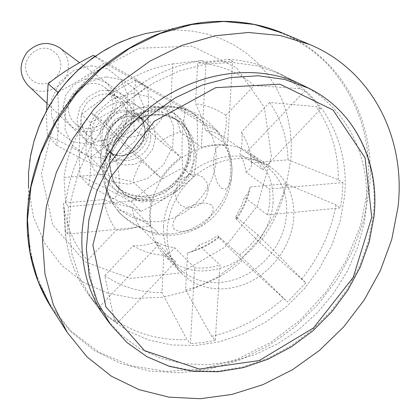 <?xml version="1.0" encoding="UTF-8"?>
<svg xmlns="http://www.w3.org/2000/svg" width="420" height="420" viewBox="0 0 420 420"><rect width="100%" height="100%" fill="white"/><g stroke="black" fill="none" stroke-linecap="round" stroke-linejoin="round"><path stroke-width="0.32" stroke-dasharray="2.1 1.58" d="M138.017 120.918L160.666 141.44L180.81 157.316L124.871 101.141L121.632 98.684L110.376 93.266L138.017 120.918C148.087 113.195 158.996 107.972 170.735 105.236L172.672 63.913C149.982 67.667 129.213 77.448 110.376 93.266M141.734 161.27L119.364 140.422L91.392 113.08L101.278 119.942L104.349 122.572L161.018 178.08L141.734 161.27C137.645 167.685 134.694 174.468 132.883 181.624L151.709 199.322L68.423 206.614L65.672 203.338L64.029 177.434L104.811 174.227C112.681 177.198 122.036 179.66 132.883 181.624M180.81 157.316C172.93 162.95 166.331 169.874 161.018 178.08M104.349 122.572L114.167 111.405L124.871 101.141M131.917 207.359C121.149 205.296 111.857 202.697 104.05 199.563L63.535 203.059L65.132 230.559L67.861 234.029L150.559 226.102L131.917 207.359C133.198 214.148 135.613 220.316 139.167 225.866L157.988 245.306L98.894 307.435L96.007 303.508L87.554 260.368L116.345 230.165C122.95 230.533 130.557 229.1 139.167 225.866M151.709 199.322C149.399 208.488 149.021 217.418 150.559 226.102M67.861 234.029L67.483 220.432L68.423 206.614M156.193 241.836C147.567 244.934 139.907 246.236 133.229 245.737L104.748 275.651L114.167 319.274L117.159 323.279L175.576 261.781L156.193 241.836C161.868 244.949 168.005 246.902 174.605 247.69L194.649 267.729L190.439 343.655L187 339.623L161.973 292.635L163.716 255.287C167.627 254.94 171.255 252.41 174.605 247.69M157.988 245.306L165.512 254.431L170.31 258.431L175.576 261.781M117.159 323.279L107.62 315.882L98.894 307.435M199.017 245.165L196.355 248.267L193.552 250.572L191.237 251.832L187.556 252.772L185.582 289.873L211.685 336.346L215.282 340.326L219.98 264.931L199.017 245.165L208.688 241.174L217.744 235.625L239.447 254.898L287.558 302.017L242.261 260.568L218.269 237.116L219.172 237.452L217.744 235.625M194.649 267.729C203.049 268.622 211.496 267.687 219.98 264.931M215.282 340.326L202.876 342.557L190.439 343.655M235.757 216.652L236.927 218.668L235.757 218.694L259.466 242.414L305.729 282.776L258.232 235.074L235.757 216.652L240.891 207.249L244.487 197.284L267.409 214.904L340.51 207.9L336.016 204.908L286.156 183.845L250.068 186.958L249.391 191.258L244.487 197.284M239.447 254.898C246.881 249.443 253.145 242.839 258.232 235.074M305.729 282.776L287.558 302.017M246.172 172.389C249.732 169.701 251.596 166.877 251.769 163.921L251.743 162.682L288.041 159.831L338.342 179.76L342.883 182.59L269.33 189.026L246.172 172.389C245.196 165.711 243.096 159.532 239.883 153.862L262.941 169.806L320.702 109.001L316.192 106.648L269.63 102.459L241.453 132.059C242.708 138.222 242.183 145.488 239.883 153.862M267.409 214.904C269.829 206.178 270.469 197.547 269.33 189.026M342.883 182.59L342.248 195.237L340.51 207.9M223.776 137.035C226.212 128.693 226.868 121.485 225.734 115.4L254.216 85.523L300.342 88.73L304.778 90.972L246.356 152.392L223.776 137.035C218.253 133.591 212.153 131.308 205.485 130.195L227.425 145.367L232.654 61.451L228.638 59.367L197.673 62.769L195.489 103.787C199.364 111.006 202.692 119.81 205.485 130.195M262.941 169.806C259.172 163.165 254.158 157.694 247.895 153.395L246.356 152.392M304.778 90.972L313.231 99.561L320.702 109.001M225.734 115.4C216.909 109.043 206.824 105.173 195.489 103.787M251.743 162.682L250.493 154.303C248.782 146.239 245.774 138.826 241.453 132.059M235.757 218.694C242.686 208.918 247.459 198.34 250.068 186.958M187.556 252.772C198.671 249.727 208.908 244.508 218.269 237.116M133.229 245.737C142.448 251.402 152.612 254.588 163.716 255.287M104.05 199.563C105.725 211.118 109.82 221.319 116.345 230.165M172.672 63.913L202.172 60.559L206.01 62.669L201.322 147.263L180.353 131.885C173.402 133.917 166.84 137.104 160.666 141.44M180.353 131.885C177.655 121.406 174.452 112.523 170.735 105.236M119.364 140.422C112.04 150.89 107.189 162.157 104.811 174.227M254.216 85.523C238.481 72.14 219.634 64.554 197.673 62.769M288.041 159.831C287.453 138.464 281.316 119.343 269.63 102.459M259.466 242.414C273.252 224.768 282.145 205.244 286.156 183.845M185.582 289.873C206.535 285.017 225.43 275.252 242.261 260.568M104.748 275.651C121.79 287.102 140.868 292.766 161.973 292.635M63.535 203.059L64.071 207.743C67.058 228.275 74.886 245.816 87.554 260.368M91.392 113.08C76.298 132.662 67.174 154.114 64.029 177.434M300.342 88.73C292.798 81.868 284.377 76.109 275.069 71.453C260.883 64.407 245.406 60.38 228.638 59.367M338.342 179.76C338.389 152.476 331.007 128.105 316.192 106.648M301.534 279.274C319.421 256.956 330.918 232.171 336.016 204.908M211.685 336.346C238.34 330.125 262.274 317.468 283.49 298.373M114.167 319.274C135.817 333.842 160.094 340.625 187 339.623M65.132 230.559L65.966 238.35C68.98 259.334 76.288 277.772 87.89 293.659L96.007 303.508M202.172 60.559C172.835 64.99 145.992 77.7 121.632 98.684M101.278 119.942C81.233 145.304 69.363 173.103 65.672 203.338M281.542 74.676L258.163 66.05L232.68 62.412L206.01 64.034L179.172 70.99L153.248 83.113L129.302 99.981L108.344 120.95L91.24 145.162L78.687 171.628L71.148 199.232L68.849 226.863L71.778 253.423L79.695 277.919L92.164 299.492L108.113 317.016L127.166 330.629L148.612 340.001L171.707 344.967L195.689 345.497L219.823 341.691L243.416 333.748L265.792 321.977L286.351 306.752L304.526 288.53L319.83 267.818L331.826 245.196L340.153 221.272L344.531 196.707C349.718 146.176 325.962 96.5 281.542 74.676L301.906 84.808C351.493 109.095 375.097 167.234 364.004 223.55L357.546 247.711L347.456 270.974L334.026 292.745L317.62 312.475L298.662 329.663L277.62 343.854L255.019 354.653L231.43 361.72L207.475 364.802L183.803 363.709L161.096 358.37L140.038 348.82L121.328 335.207L105.609 317.84L87.89 293.659M206.01 62.669L219.424 61.394L232.654 61.451M227.425 145.367C218.909 144.039 210.21 144.669 201.322 147.263M163.453 226.343C164.53 202.892 179.335 178.621 200.503 165.858C223.776 153.195 245.128 152.822 264.558 164.724C284.24 179.965 290.808 201.007 284.256 227.855L280.87 237.3L276.197 246.314L270.349 254.698L263.456 262.269L255.68 268.847L247.186 274.292L238.166 278.471L228.827 281.279L219.371 282.649L210.026 282.529L201.007 280.912L192.528 277.814L184.8 273.299L178.022 267.456C167.822 256.599 162.965 242.897 163.453 226.343M163.139 106.496C127.397 107.363 95.692 148.486 104.265 182.695C110.024 210.058 137.303 226.496 164.477 220.558C191.688 214.877 214.394 188.449 215.98 160.629C218.201 132.384 196.948 107.111 168.499 106.439L163.139 106.496M131.938 93.513L151.216 97.025L166.058 108.854L173.659 126.483L172.709 146.417L163.506 164.84L147.835 178.295L128.63 184.228L109.515 181.393L94.232 170.179L85.922 152.623L86.431 132.185L95.786 113.043L112.093 99.204L131.938 93.513M149.074 129.402C149.142 153.862 115.957 170.221 99.671 153.353C89.292 141.22 89.171 127.885 99.32 113.348C111.925 100.879 125.087 98.726 138.799 106.901C145.829 112.471 149.252 119.973 149.074 129.402M195.825 155.479L190.654 174.605L178.196 190.554L160.813 200.324L141.761 201.999L124.703 195.127L113.048 180.878L109.273 161.963L114.298 142.191L127.171 125.664L145.226 115.815L164.698 114.618L181.608 122.173L192.654 136.789L195.825 155.479M208.231 189.787L206.189 197.227L201.306 203.474L194.539 207.307L187.194 207.979L180.716 205.333L176.39 199.862L175.093 192.644L177.119 185.105L182.059 178.773L188.932 174.925L196.334 174.326L202.792 177.077L207.029 182.6L208.231 189.787M211.402 204.866C206.052 201.889 198.487 202.582 188.701 206.95C176.678 213.344 169.68 224.028 174.384 229.283C179.492 232.565 187.147 231.971 197.353 227.509C209.921 220.82 216.615 209.774 211.402 204.866M156.146 231.058C147.341 221.75 111.505 203.648 119.27 212.536C123.218 217.828 146.764 232.003 154.796 233.909C158.387 234.796 158.839 233.851 156.146 231.058M112.324 153.468C117.49 157.862 120.918 179.099 118.325 191.121C114.518 202.645 110.392 200.954 105.956 186.055L104.58 177.146L104.328 168.016C105.205 155.584 107.867 150.733 112.324 153.468M161.48 110.98C164.593 114.613 162.262 119.9 154.476 126.84C143.341 135.382 127.706 139.755 122.514 135.928C119.858 132.064 122.377 126.793 130.074 120.12C140.816 111.983 155.804 107.552 161.48 110.98M215.838 129.659L218.143 131.434C219.938 133.88 172.741 106.234 178.6 108.271C181.046 108.791 208.005 124.278 215.838 129.659M221.261 188.218L225.404 189.257L229.052 185.845L231.441 178.573L232.06 168.887L230.764 158.791L227.834 150.397L223.886 145.394L219.744 144.727L216.227 148.417L213.985 155.668L213.434 165.044L214.662 174.773L217.439 183.031L221.261 188.218M148.47 105.52L127.895 111.505L110.948 125.927L101.178 145.814L100.569 167.008L109.095 185.152L124.866 196.691L144.617 199.521L164.504 193.284L180.763 179.272L190.365 160.156L191.452 139.514L183.687 121.28L168.394 109.085L148.47 105.52M140.847 211.397C126.11 205.202 108.77 196.565 88.83 185.488C91.434 166.871 91.98 145.871 90.463 122.498C113.836 110.838 127.239 102.302 145.819 87.339C165.764 98.784 182.784 108.292 196.87 115.857C198.34 138.464 197.243 158.823 193.583 176.935C178.568 190.496 160.986 201.983 140.847 211.397L131.066 201.679C148.712 186.632 160.697 178.857 182.653 168.095C181.198 146.674 182.212 126.751 185.682 108.318L135.597 80.309C112.859 91.718 100.306 99.645 81.506 114.555C78.976 136.631 78.666 150.938 80.062 176.153C95.424 182.763 112.424 191.268 131.066 201.679M196.87 115.857L185.682 108.318M145.819 87.339L135.597 80.309M193.583 176.935L182.653 168.095M59.556 47.733C65.494 52.427 68.471 58.658 68.492 66.428C68.995 86.62 41.648 99.524 27.904 85.307M60.926 65.341C60.543 57.183 55.256 50.5 47.46 48.426C36.635 46.741 25.909 55.724 25.415 66.922C25.893 75.154 31.316 81.764 39.097 83.711C49.854 85.223 60.328 76.393 60.926 65.341M88.83 185.488L80.062 176.153M90.463 122.498L81.506 114.555M293.706 218.61C295.013 196.497 287.417 179.387 270.916 167.276C246.881 150.633 207.816 158.466 185.131 185.635C162.209 212.599 161.133 252.43 181.613 273.289C198.261 290.54 226.265 293.632 250.063 281.794C273.877 269.945 291.575 244.398 293.706 218.61M273.016 203.306C274.15 181.907 266.679 165.312 250.603 153.531C227.199 137.34 189.42 144.737 167.606 170.872C145.556 196.807 144.685 235.295 164.619 255.607C183.341 272.554 205.475 275.431 231.021 264.253C254.063 252.914 271.1 228.26 273.016 203.306M68.334 107.426C68.323 113.789 70.492 119.059 74.839 123.244C87.607 136.222 113.122 123.742 112.88 104.864C112.954 97.655 110.297 91.88 104.911 87.539C91.76 76.414 67.909 89.245 68.334 107.426M62.958 106.985L65.877 94.952L73.621 84.987L84.609 79.128L96.595 78.54L107.163 83.286L114.235 92.358L116.471 103.919L113.489 115.71L105.903 125.459L95.162 131.297L83.339 132.069L72.718 127.575L65.42 118.634L62.958 106.985M126.824 115.894C126.992 135.382 100.637 148.37 87.507 135.02C79.018 125.276 78.829 114.576 86.94 102.921C97.052 92.946 107.63 91.313 118.671 98.023C124.205 102.49 126.924 108.449 126.824 115.894M90.951 65.735L107.746 68.922L120.803 79.275L127.627 94.631L127.013 111.93L119.175 127.853L105.63 139.393L88.935 144.338L72.266 141.661L58.889 131.749L51.534 116.45L51.807 98.768L59.755 82.309L73.773 70.492L90.951 65.735M132.379 116.356L130.116 104.37L122.834 94.988L111.909 90.101L99.487 90.757L88.074 96.883L80.005 107.258L76.933 119.758L79.443 131.833L86.966 141.073L97.949 145.682L110.198 144.832L121.343 138.731L129.239 128.594L132.379 116.356M106.113 76.829L88.289 81.837L73.71 94.159L65.404 111.274L65.053 129.628L72.618 145.467L86.441 155.678L103.698 158.377L121.002 153.174L135.072 141.152L143.257 124.614L143.971 106.675L136.972 90.773L123.501 80.073L106.113 76.829M46.615 110.418C46.541 117.584 46.793 125.937 47.366 135.476C60.554 141.446 75.002 148.838 90.704 157.647C103.577 146.759 118.078 137.471 134.206 129.785C132.998 111.814 133.628 94.988 136.096 79.301L95.046 56.296M58.585 91.686C75.432 83.391 90.636 73.81 104.192 62.948L147.913 87.392C149.147 106.355 148.449 123.622 145.808 139.193C132.857 150.334 117.968 159.91 101.147 167.911C88.316 162.209 73.521 154.67 56.763 145.309C58.616 129.476 58.937 111.998 57.713 92.867M94.862 56.422L104.192 62.948M136.096 79.301L147.913 87.392M134.206 129.785L145.808 139.193M47.366 135.476L56.763 145.309M90.704 157.647L101.147 167.911M367.857 189.184C372.094 141.435 359.153 100.359 329.028 65.951C298.951 33.994 252.609 16.842 203.049 22.465L160.64 30.912L176.657 30.004L192.344 31.091L207.475 34.12L221.823 39.013L235.2 45.665L247.433 53.949L258.368 63.714L267.881 74.802L275.867 87.035L282.25 100.233L286.976 114.203L290.01 128.756L291.344 143.692L290.976 158.834L285.863 186.984L275.263 213.995L259.681 238.77L239.789 260.305L216.384 277.715L190.412 290.236L162.923 297.271L135.067 298.379L108.066 293.36L83.197 282.24L61.714 265.34L44.793 243.285L33.458 217.014L28.497 187.777L27.379 231.011L33.973 269.209L48.925 303.156L71.127 331.254L99.141 352.385L131.387 365.852L166.21 371.385L202.004 369.065L237.237 359.263L270.496 342.589L300.52 319.835L326.177 291.968L346.474 260.069L360.591 225.367L367.857 189.184M282.86 33.159C343.949 58.585 376.625 124.173 369.322 189.893L363.578 220.778L352.81 250.745L337.418 278.964L317.861 304.652L294.704 327.106L268.574 345.681L240.182 359.798L210.31 368.97L179.812 372.813L149.604 371.038L120.666 363.52L93.996 350.291L70.607 331.58L51.476 307.839M271.42 156.361L264.348 107.216L236.397 67.657L191.903 46.132L139.262 48.258L89.696 74.671L54.443 120.02L41.38 174.079L52.731 224.8L84.956 261.76L130.52 278.471L180.217 272.932L225.031 247.081L257.308 205.853L271.42 156.361M150.759 136.836C150.901 129.759 148.376 124.1 143.178 119.868C132.673 113.447 122.546 115.059 112.791 124.693C104.953 135.944 105.084 146.202 113.195 155.463C125.669 168.042 150.796 155.431 150.759 136.836M155.731 137.671L152.749 149.053L145.367 158.524L135.009 164.252L123.659 165.118L113.521 160.902L106.622 152.371L104.391 141.183L107.315 129.575L114.844 119.905L125.438 114.151L136.936 113.453L147.021 117.91L153.709 126.562L155.731 137.671M145.162 132.384C145.231 150.759 120.404 163.18 108.055 150.728C100.028 141.566 99.881 131.434 107.609 120.33C117.238 110.828 127.249 109.252 137.645 115.605C142.79 119.795 145.294 125.386 145.162 132.384M145.273 131.57L143.451 121.748C140.049 115.952 135.093 112.082 128.583 110.15C121.658 109.715 115.154 111.605 109.074 115.82C103.892 121.175 100.826 127.433 99.871 134.584L101.855 144.47C105.389 150.218 110.418 153.993 116.928 155.788C123.79 156.103 130.195 154.177 136.143 150.003C141.22 144.748 144.265 138.605 145.273 131.57M193.851 154.76C194.292 140.506 189.158 129.297 178.447 121.123C162.104 109.242 135.791 113.789 120.96 131.576C105.95 149.216 105.94 175.917 120.425 190.008C143.976 215.413 193.515 191.027 193.851 154.76M189.257 151.263C188.969 187.215 139.865 211.328 116.492 186.107C102.118 172.127 102.102 145.666 116.96 128.205C131.644 110.597 157.721 106.118 173.943 117.91C184.569 126.021 189.677 137.135 189.257 151.263M191.42 149.83L188.06 130.168L176.421 114.76L158.608 106.764L138.112 107.972L119.107 118.298L105.578 135.676L100.328 156.482L104.354 176.39L116.666 191.389L134.642 198.634L154.681 196.896L172.94 186.653L186.008 169.916L191.42 149.83M110.313 324.256L126.845 342.368L146.612 356.36L168.877 365.904L192.853 370.85L217.77 371.17L242.855 366.986L267.388 358.517L290.682 346.085L312.107 330.094L331.091 311.01L347.114 289.375L359.735 265.766L368.571 240.828L373.333 215.245C379.16 162.645 355.031 110.964 309.031 88.352M251.769 163.921L250.493 154.303M236.927 218.668C242.702 210.268 246.86 201.133 249.391 191.258M191.237 251.832C201.432 248.771 210.746 243.978 219.172 237.452M64.071 207.743L65.966 238.35M301.906 84.808L275.069 71.453M28.497 187.777L28.46 174.505L29.71 161.133M134.363 36.703L147.441 33.154L160.64 30.912M104.265 182.695C110.156 212.803 139.382 235.641 170.299 233.825C201.227 232.286 228.008 206.189 230.328 175.282C233.94 139.954 203.627 106.575 168.499 106.439M264.558 164.724L247.895 153.395M178.022 267.456L164.026 252.961M143.178 119.868C136.93 114.776 122.519 112.765 111.379 127.155C103.567 142.585 107.189 147.1 113.195 155.463L108.055 150.728L113.867 154.329L119.642 155.573L125.685 155.075L128.693 154.177L134.353 151.148L136.883 149.079L141.078 144.039L143.834 138.164L144.931 131.954C145.016 125.018 142.585 119.569 137.645 115.605L143.178 119.868M178.447 121.123C162.645 109.52 136.327 113.804 121.264 131.833C106.055 149.741 106.307 176.4 120.425 190.008L116.492 186.107L121.601 190.286L127.418 193.431L133.796 195.468L140.558 196.34L147.525 196.019L154.497 194.513L161.27 191.856L167.653 188.118L173.465 183.414L178.537 177.875L182.726 171.649L185.913 164.923L188.008 157.883L188.958 150.728C189.32 136.7 184.317 125.758 173.943 117.91L178.447 121.123M154.796 233.909C169.244 236.859 183.136 235.148 196.466 228.774C232.397 212.368 243.6 161.353 218.143 131.434M178.616 108.276C142.343 101.383 105.352 131.203 104.328 168.016M105.956 186.055C108.329 195.904 112.765 204.734 119.27 212.536M138.799 106.901L79.574 62.68M99.671 153.353L46.772 103.194M92.164 299.492L105.609 317.84M164.619 255.607L181.613 273.289M250.603 153.531L270.916 167.276M74.839 123.244L87.507 135.02M104.911 87.539L118.671 98.023"/><path stroke-width="0.63" d="M110.313 324.256L105.609 317.84C89.408 295.512 81.49 268.947 81.858 238.145C83.045 186.664 113.437 131.922 159.023 100.7C204.677 69.515 260.93 64.334 301.906 84.808L309.031 88.352L284.792 79.454L258.29 75.763L230.486 77.585L202.456 84.998L175.324 97.818L150.218 115.605L128.2 137.676L110.192 163.123L96.925 190.885L88.904 219.802L86.362 248.682L89.287 276.392L97.424 301.88L110.313 324.256L126.977 342.531L146.895 356.664L169.302 366.324L193.394 371.348L218.379 371.737L243.506 367.616L268.049 359.21L291.344 346.846L312.758 330.929L331.732 311.913L347.755 290.341L360.381 266.789L369.238 241.889L374.015 216.31C379.953 163.553 355.609 111.242 309.031 88.352M397.971 207.322C406.114 139.025 372.971 70.844 309.719 44.499L280.219 35.506L248.367 32.487L215.224 35.758L181.976 45.386L149.872 61.163L120.178 82.598L94.064 108.922L72.56 139.125L56.48 172.032L46.384 206.346L42.546 240.744L44.956 273.966L53.34 304.841L67.211 332.383L87.035 356.911L111.29 376.142L138.952 389.634L168.977 397.157L200.314 398.706L231.961 394.433L262.973 384.641L292.467 369.747L319.646 350.269L343.77 326.797L364.203 300.001L380.357 270.617L391.75 239.437L397.971 207.322M46.772 103.194L27.904 85.307C19.131 75.138 18.821 64.171 26.98 52.411C37.18 42.373 48.043 40.813 59.556 47.733L79.574 62.68M95.046 56.296L93.382 55.388C76.808 63.509 61.719 72.949 48.116 83.695L46.615 110.418M57.713 92.867L57.671 92.143L58.585 91.686M93.382 55.388L94.862 56.422M48.116 83.695L57.671 92.143M203.049 22.465C156.508 28.009 109.069 54.023 75.705 93.455C42.509 133.03 24.932 184.196 27.379 231.011C29.111 259.76 37.144 285.369 51.476 307.839L38.057 281.284L29.899 251.596L27.457 219.739L30.996 186.811L40.52 154.035L55.766 122.651L76.209 93.88L101.089 68.843L129.423 48.489L160.109 33.537L191.956 24.46L223.766 21.446L254.41 24.449L282.86 33.159C258.279 22.853 231.677 19.289 203.049 22.465M28.497 187.777L28.565 172.389L30.392 156.833L33.968 141.325L39.265 126.084L46.211 111.337L54.715 97.293L64.669 84.158L75.925 72.119L88.321 61.346L101.672 51.996L115.789 44.195L130.463 38.036L145.483 33.59L160.64 30.912M371.742 217.282L353.231 277.373L313.478 327.947L259.203 360.56L199.348 369.086L144.532 350.637L105.908 306.883L92.873 245.159L109.956 178.18L154.319 121.264L215.754 87.644L279.925 84.189L332.966 109.961L365.075 157.794L371.742 217.282M309.719 44.499L282.86 33.159M67.211 332.383L51.476 307.839M29.71 161.133L30.881 154.119L34.267 140.191L39.023 126.53L41.995 119.637L49.424 105.462L58.307 92.059L68.523 79.606L79.931 68.266L92.389 58.186L105.73 49.497L119.784 42.305L134.363 36.703"/></g></svg>
